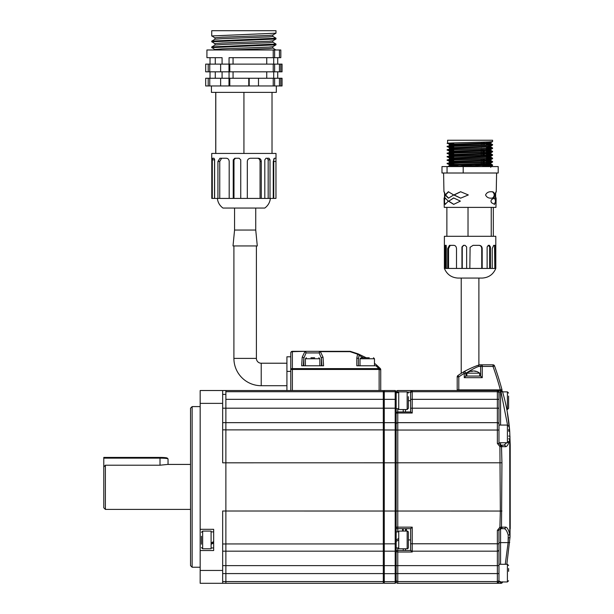 <?xml version="1.0" encoding="UTF-8"?>
<svg xmlns="http://www.w3.org/2000/svg" width="614" height="614" viewBox="0 0 614 614"><rect width="100%" height="100%" fill="white"/><g stroke="black" fill="none" stroke-linecap="round" stroke-linejoin="round"><path stroke-width="0.92" d="M213.664 542.991L211.093 544.311M211.093 542.991L213.664 541.571M213.664 542.009L211.093 543.306M201.453 544.211L201.453 536.252M202.658 548.762L202.658 531.087L211.093 531.087L211.093 548.762L202.658 548.762L201.453 547.558M396.16 392.668L397.442 392.707M398.732 392.668L396.16 392.806M408.364 396.682L408.364 408.333L408.364 396.682M407.159 391.862L407.159 409.538L398.732 409.538L398.732 391.862L407.159 391.862L408.364 393.067M398.732 531.893L396.16 531.893L396.16 539.929L398.732 538.44M398.732 547.957L396.16 547.957M398.732 539.929L396.16 541.41M408.364 532.292L408.364 547.558A1.205 1.205 0 0 1 407.159 548.762L407.159 531.087A1.205 1.205 0 0 1 408.364 532.292M407.159 548.762L398.732 548.762L398.732 531.087L407.159 531.087M408.364 535.285L408.364 542.246M233.903 358.399L256.399 358.399A4.82 4.82 0 0 0 261.219 363.219L261.219 385.707A27.308 27.308 0 0 1 233.903 358.399L233.903 245.945M261.219 363.219L286.922 363.219M261.219 385.707L286.922 385.707M241.11 230.05L234.563 230.05L233.013 245.945L257.289 245.945L255.739 230.05L241.11 230.05M192.136 567.236L190.532 565.632L190.532 408.195L192.136 406.591L192.136 567.236L200.172 567.236M222.659 394.38L225.875 394.38L225.875 390.527L225.875 391.709L383.305 391.709L383.305 583.3L225.875 583.3L225.875 581.573L225.875 583.3L200.172 583.3L200.172 550.528L213.664 550.528L213.664 529.322L200.172 529.322L200.172 390.527L383.305 390.527L383.305 391.709M225.875 394.38L225.875 511.009L225.875 462.818L222.659 462.818L222.659 403.375L200.172 403.375M200.172 570.452L222.659 570.452L222.659 511.009L225.875 511.009L225.875 565.632L225.875 551.172L222.659 551.172M222.659 565.632L225.875 565.632L225.875 581.573L225.875 573.583L383.305 573.583M200.172 529.322L200.172 550.528M222.659 422.655L225.875 422.655L225.875 399.338L384.272 399.338L384.272 583.3L383.305 582.333M222.659 390.527L222.659 403.375M222.659 570.452L222.659 583.3M103.781 466.932L105.393 465.212L105.393 509.405L103.781 507.793L103.781 457.422L160.008 457.422A7.23 0.714 0 0 1 167.2 458.067L168.006 458.858A8.036 0.798 180 0 0 160.008 458.144L103.781 458.144M105.393 465.212L160.008 465.212L167.729 464.422L190.532 464.422M397.765 547.957L397.765 550.482L410.682 550.482L412.224 552.001L397.765 552.001L397.765 573.583L497.363 573.583L497.363 565.632L395.193 565.632L395.193 390.527L396.16 391.486L396.16 582.333L395.193 583.3L395.193 565.632L225.875 565.632L225.875 573.583L222.659 573.583M383.305 422.655L225.875 422.655M383.305 551.172L225.875 551.172M498.967 425.732L498.967 442.732L507.402 442.732L507.402 425.065L498.967 425.065L498.967 408.195L498.967 424.259A1.604 1.604 0 0 0 497.363 422.655L497.363 399.338L412.224 399.338L412.224 408.195L410.612 408.195L410.612 411.948L410.612 392.131L407.919 392.131M508.607 438.78A1.604 0.944 -166.8 0 1 509.727 439.586L509.812 528.907L509.727 439.586C508.53 444.191 507.164 446.562 505.629 446.7L501.508 446.624L501.937 462.787L501.508 527.203L505.629 527.127C507.164 527.265 508.53 529.636 509.727 534.241L509.812 528.907A6.424 0.66 0 0 0 510.219 528.677L510.219 445.142L510.027 537.127L506.842 564.289L510.027 537.127A1.604 0.698 -177.4 0 1 508.423 537.757L508.108 542.607L508.223 535.132C507.003 530.972 505.621 528.823 504.071 528.677L500.579 528.677L504.071 528.677A1.604 1.558 -90 0 0 505.629 527.127M506.266 530.373L506.834 531.348M507.31 532.376L508.223 535.132A1.604 0.944 -13.2 0 0 509.727 534.241L510.027 537.127M505.629 446.7A1.604 1.558 -90 0 0 504.071 445.142L500.579 445.142L504.071 445.142L506.696 442.732M499.144 391.97L498.967 399.338L498.967 392.131L500.579 391.77L498.967 392.131L498.967 421.396M498.967 552.431L498.967 564.289L498.967 542.822L500.579 542.607L500.579 564.289M507.563 425.072L500.986 391.77L500.579 391.77L500.579 425.065M498.967 424.259L498.967 443.538L500.579 445.142A1.604 1.604 0 0 1 500.241 445.112A1.604 1.604 102.1 0 1 501.508 446.624L499.903 446.601L497.363 443.446L498.967 443.538M502.528 582.149A1.604 1.604 0 0 1 500.986 583.3L397.765 583.3L500.986 583.3A1.604 1.604 0 0 0 502.528 582.149L502.628 581.788M498.315 582.901L497.363 582.77A1.604 1.604 -0 0 0 498.967 581.166L500.579 581.704M505.268 564.289L508.108 542.607L500.579 542.607L500.579 528.677L498.967 530.289L498.967 579.969A1.604 1.596 0 0 1 497.363 581.573L397.765 581.573L397.765 583.3A1.604 1.604 0 0 1 396.16 581.696A1.604 1.604 0 0 0 397.765 583.3A1.604 1.604 0 0 1 396.16 581.696M497.363 582.77L497.363 573.583L498.967 573.583L498.967 581.957L507.402 581.957L507.402 564.289L498.967 564.289L498.967 565.632L497.363 565.632L497.363 530.381L499.903 527.226L500.333 511.009L499.903 446.601L500.356 445.127M497.363 551.172A1.604 1.604 0 0 0 498.967 549.561A1.604 1.604 0 0 1 497.363 551.172L412.224 551.172A1.604 1.604 0 0 1 410.612 549.561L410.612 528.677L397.765 528.677L397.765 531.893M501.346 390.527A0.645 0.645 0 0 0 501.991 389.882A0.645 0.645 0 0 1 501.346 390.527L497.363 390.527A1.604 1.604 0 0 1 498.967 392.131A1.604 1.604 -143.8 0 0 497.363 390.527L397.765 390.527L412.224 390.527L410.612 392.131L410.612 397.012M412.224 390.527A1.604 1.604 0 0 0 410.612 392.131A1.604 1.604 0 0 1 412.224 390.527L412.224 391.709L497.363 391.709L497.363 390.527L500.986 390.527A1.604 1.604 0 0 1 502.528 391.678C506.327 404.626 508.722 417.842 509.712 431.312L507.21 411.526M497.363 443.446L497.363 422.655L397.765 422.655L397.765 527.15L412.224 527.15L410.62 528.677M397.765 408.732L397.765 413.015A1.604 0.537 0 0 0 396.16 413.552A1.604 1.604 0 0 1 397.765 411.948L410.682 411.948L412.224 413.015L397.765 413.015L397.765 422.655A1.604 1.604 0 0 0 396.16 424.259M410.682 550.482L410.612 549.561A1.604 1.604 0 0 0 412.224 551.172L412.224 552.001M410.612 544.672L410.612 550.006M509.712 431.312L510.219 445.142L509.712 431.312L508.607 431.189L509.712 431.312M502.175 527.127A1.604 1.596 -90 0 1 500.579 528.677A1.604 1.604 0 0 0 500.241 528.715L500.356 528.692M498.967 530.289A1.604 1.604 0 0 1 499.036 529.844A1.604 1.604 0 0 0 498.967 530.289L497.363 530.381M501.508 527.203A1.604 1.604 77.9 0 1 500.241 528.715L499.903 527.226L501.508 527.203M502.528 391.678L500.986 391.77L500.986 390.527A1.604 1.604 0 0 1 502.528 391.678M508.607 436.07A1.604 0.698 -2.6 0 1 510.027 436.7L509.727 439.586M500.579 442.732L500.579 445.142A1.604 1.596 90 0 1 502.175 446.7M396.16 527.073A1.604 1.604 0 0 0 397.765 528.677L397.765 527.15L396.16 527.073A1.604 1.604 0 0 0 397.765 528.677M398.732 392.131L397.765 392.131L397.765 390.527A1.604 1.604 0 0 0 396.16 392.131L397.765 392.131L397.765 392.691M168.044 464.422L168.044 458.942A8.036 0.798 180 0 0 168.006 458.858M286.922 390.527L286.922 356.788L290.775 356.788M290.775 390.527L290.775 352.935A1.604 1.604 0 0 1 292.379 351.331L304.843 351.331L292.379 351.661L292.379 368.607L378.938 368.607A1.604 0.652 -44.8 0 1 380.074 368.323A64.255 64.255 0 0 1 380.273 368.523L379.13 369.651A62.651 62.651 0 0 0 378.938 369.459L380.074 368.323L377.403 365.783A64.255 64.255 0 0 0 374.471 363.311A64.255 64.255 0 0 1 377.403 365.783A64.255 64.255 0 0 0 374.471 363.311A64.255 64.255 0 0 1 377.403 365.783L376.021 365.783L378.938 368.607L376.021 365.783L356.803 365.783L356.803 358.046L357.586 354.178L350.011 351.661L320.401 351.661L323.033 357.171L323.601 365.783L301.651 365.783L302.211 357.171L304.843 351.661A1.604 1.036 49.4 0 1 306.041 352.935L303.815 358.307L303.301 365.783M366.236 357.755L358.177 353.894L350.41 351.377L358.177 353.894L366.236 357.755M374.471 365.783L374.471 358.76L360.011 358.76L361.017 357.755L363.534 357.755L359.067 355.391L358.407 359.159L358.407 365.783M321.943 365.783L321.429 358.307L319.203 352.935L306.041 352.935A1.604 1.197 90 0 0 304.843 351.331L350.011 351.331A1.604 1.604 0 0 1 350.41 351.377A1.604 0.491 -75.7 0 0 350.011 351.661L350.011 351.331M359.067 355.391L359.067 355.391A1.604 1.159 25.2 0 0 357.586 354.178A1.604 0.629 -68.4 0 1 358.177 353.894A1.604 1.466 111.6 0 1 359.067 355.391M380.074 368.323A64.255 64.255 0 0 1 380.273 368.523A1.604 1.604 0 0 1 380.734 369.651L380.734 390.527M358.407 362.744L358.407 359.159A1.604 1.113 0 0 0 356.803 358.046L356.803 362.022M302.211 357.171A1.604 1.136 4.6 0 1 303.815 358.307L303.815 365.783M320.401 351.331A1.604 1.197 90 0 0 319.203 352.935A1.604 1.036 130.6 0 1 320.401 351.661L320.401 351.331M323.033 357.171A1.604 1.136 175.4 0 0 321.429 358.307L321.429 365.783M480.655 376.067L482.266 377.671L464.268 377.671L464.268 373.381L463.463 372A1.604 1.604 0 0 1 465.88 373.381L465.88 376.067L480.655 376.067L480.655 366.428A1.604 1.604 0 0 1 482.266 364.823L493.019 364.823A1.604 1.604 0 0 1 494.531 365.89A315.765 315.765 0 0 1 501.968 389.713L500.349 389.882L501.968 389.713A0.645 0.645 0 0 1 501.991 389.882A0.645 0.645 0 0 0 501.968 389.713M494.531 365.89L493.019 366.428L478.751 366.428A1.604 1.19 -90 0 1 479.941 364.823A1.604 1.604 72.5 0 0 479.457 364.9A1.604 1.604 72.5 0 1 479.941 364.823A1.604 1.604 -90 0 0 479.457 364.9A1.604 1.167 72.5 0 0 478.751 366.428C474.584 367.694 465.834 373.174 465.88 373.381L464.268 373.381A76.934 76.934 0 0 0 458.811 376.896L458.811 389.882L457.2 389.882A0.645 0.645 0 0 0 457.844 390.527A0.645 0.645 0 0 1 457.2 389.882L457.2 376.896A1.604 1.604 0 0 1 457.883 375.584A78.546 78.546 0 0 1 463.463 372C463.447 371.762 474.2 366.228 479.457 364.9L478.889 365.077L478.889 278.073M461.505 373.182L462.833 372.368M463.854 371.769L465.627 370.772M475.796 366.151L477.73 365.468M479.941 364.823L482.266 364.823L482.266 377.671M457.883 375.584L458.811 376.896L457.2 376.896M464.268 377.671L465.88 376.067M500.349 390.527L500.349 389.882A314.161 314.161 0 0 0 493.019 366.428L493.019 364.823M508.607 568.526L508.607 571.35M508.607 429.616L508.607 430.222M508.607 396.107L508.607 408.333L508.607 396.107M310.945 357.755L314.652 357.755M369.267 357.755L361.017 357.755M363.534 357.755L365.568 357.755M466.84 376.067L466.84 373.182L479.695 373.182A10.284 10.284 0 0 0 474.445 370.994A10.261 8.588 -90 0 0 474.154 370.971L474.154 371.056M466.84 373.182A10.284 10.284 0 0 1 472.089 370.994A10.261 8.588 90 0 1 472.381 370.971A10.261 5.61 90 0 0 471.115 371.378A10.008 7.253 43.5 0 1 472.189 371.378A10.261 5.61 -90 0 1 473.455 370.971A10.261 8.588 90 0 1 475.389 371.378A10.008 4.743 -55.4 0 1 475.75 371.363A10.008 4.743 -55.4 0 1 476.088 371.378A10.261 8.588 -90 0 0 474.445 370.994M473.271 370.994A10.261 5.61 90 0 0 473.079 370.971A10.261 8.588 -90 0 0 472.381 371.056M405.478 411.948L405.478 409.538M402.584 531.087L402.584 528.677M405.478 550.482L405.478 548.762M405.478 531.087L405.478 528.677M406.437 528.677L406.437 531.087M395.193 390.527L384.272 390.527L384.272 399.338L396.16 399.338M396.16 423.622L395.193 422.655L384.272 422.655L383.305 423.622M396.16 550.205L395.193 551.172L384.272 551.172L383.305 550.205M396.16 582.333L395.193 583.3L384.272 583.3M384.272 390.527L383.305 391.486M273.23 64.117L273.23 71.823L279.439 71.823L279.439 64.117L205.682 64.117L205.682 71.823L209.758 71.823L209.758 64.117M274.635 71.823L274.635 64.117M248.77 78.254L248.77 85.96L258.494 85.96L258.494 78.254L205.682 78.254L205.682 85.96L211.423 85.96L211.423 92.384L276.323 92.384L276.323 85.96M249.192 85.96L249.192 78.254M273.23 78.254L273.23 85.96L279.439 85.96L279.439 78.254L258.494 78.254M274.635 85.96L274.635 78.254M209.712 49.98L211.738 49.98M220.633 64.117L220.633 71.823L229.797 71.823L229.797 64.117M228.984 71.823L228.984 64.117M279.439 71.823L282.056 71.823L282.056 64.117L279.439 64.117M217.364 198.414C217.84 202.436 219.705 205.644 222.966 208.054L264.78 208.054C268.034 205.644 269.899 202.436 270.375 198.414M273.714 161.467L275.962 161.467L275.962 198.414L273.253 198.414L273.253 161.467L274.404 158.251L275.955 158.251L276.001 158.696L276.001 153.431L215.79 153.431L215.79 92.384M273.253 198.414L270.007 198.414L270.007 159.855L269.039 158.251L266 158.251L264.811 159.855L264.811 198.414L261.28 198.414L261.28 161.467C261.142 159.51 260.213 158.443 258.502 158.251L250.481 158.251C248.563 158.443 247.503 159.51 247.312 161.467L247.312 198.414L211.776 198.414L211.784 158.251M275.962 161.467L275.955 158.251M280.821 85.96L280.821 78.254L282.056 78.254L282.056 85.96L279.439 85.96M229.053 64.117L229.053 57.685L280.821 57.685L280.821 49.98L206.918 49.98L206.918 57.685L222.084 57.685L222.084 64.117M277.712 64.117L277.712 57.685M277.712 78.254L277.712 71.823M280.821 78.254L279.439 78.254M272.8 48.015L275.847 49.98M272.8 42.189L275.962 44.016L275.962 44.837L211.922 47.608L214.938 49.573M276.001 44.062L211.784 46.933L211.738 47.7M272.8 36.356L275.962 38.183L275.962 39.004L211.922 41.775L214.938 43.747M276.001 38.229L211.784 41.1L211.738 41.875M211.738 36.042L211.738 30.7L276.001 30.7L275.962 33.179L211.922 35.95L214.938 37.914M273.23 71.823L229.797 71.823M220.633 71.823L209.758 71.823M264.811 198.414L270.007 198.414M247.312 198.414L261.28 198.414M273.23 85.96L258.494 85.96M248.77 85.96L229.797 85.96L229.797 78.254M229.797 85.96L209.758 85.96L209.758 78.254M273.714 78.254L273.714 71.823M229.053 78.254L229.053 71.823M273.714 64.117L273.714 57.685M210.026 64.117L210.026 57.685M222.084 78.254L222.084 71.823M210.026 78.254L210.026 71.823M215.729 153.431L215.729 92.384M272.017 153.431L272.017 92.384M243.935 153.431L243.935 92.384M215.79 153.431L211.738 153.431L211.738 158.696M214.616 198.414L214.616 159.855L213.987 158.251L212.636 158.251L212.298 159.855L212.298 198.414M229.191 198.414L229.191 161.467C229.007 159.51 228.078 158.443 226.412 158.251L219.95 158.251L217.924 161.467L217.924 198.414M240.749 198.414L240.749 159.855L239.153 158.251L234.771 158.251L233.236 159.855L233.236 198.414M275.962 33.179L272.8 35.006L268.993 35.435L222.375 37.185L215.061 37.769L214.9 39.319M275.962 39.004L272.8 40.831L268.993 41.268L222.375 43.011L215.061 43.594L214.9 45.152M275.962 44.837L272.8 46.664L268.993 47.094L222.375 48.844L215.061 49.427L214.9 49.98M272.846 34.952L272.846 36.41L268.993 36.894L222.375 38.644L215.061 39.227L211.784 41.1M272.846 40.777L272.846 42.236L268.993 42.719L222.375 44.469L215.061 45.052L211.784 46.925M272.846 46.61L272.846 48.069L268.993 48.552L230.281 49.98M268.172 198.414L268.172 159.855L267.274 158.251L266 158.251M214.539 159.103L214.509 198.414M221.623 158.251L219.743 161.467L219.743 198.414M235.408 158.251L233.98 159.855L233.98 198.414M260.06 198.414L260.06 161.467C259.929 159.51 259.07 158.443 257.473 158.251M233.059 78.254L233.059 71.823M233.059 64.117L233.059 57.685M266.745 78.254L266.745 71.823M266.745 64.117L266.745 57.685M279.439 57.685L279.439 49.98M273.23 57.685L273.23 49.98M274.635 57.685L274.635 49.98M208.2 85.96L208.2 78.254M208.2 71.823L208.2 64.117M228.984 85.96L228.984 78.254M220.633 85.96L220.633 78.254M460.738 191.737L454.153 194.976L460.715 198.168M468.313 194.953L460.623 191.737L453.815 194.976L460.623 198.168L468.313 194.953M448.611 191.745L445.587 194.976L448.642 198.161M453.708 194.953L448.358 191.737L445.073 194.976L448.435 198.168L453.708 194.953M445.027 194.953C443.684 190.586 443.799 190.593 445.373 194.976C443.96 199.304 443.845 199.289 445.027 194.953M453.792 197.938L448.757 201.154L453.8 204.362M448.404 201.154L453.677 204.37L460.385 201.131L453.639 197.938L448.757 201.154M445.296 197.961L444.551 199.773L444.551 202.528L445.342 204.355M444.137 201.154L444.152 202.528L445.158 204.37L448.327 201.131L445.05 197.938L444.106 199.773L444.137 201.154L444.567 201.154M491.614 191.752C488.69 191.53 486.672 192.604 485.567 194.976C486.664 197.309 488.644 198.368 491.507 198.153C493.433 198.153 494.523 197.086 494.769 194.953C494.431 192.65 493.38 191.583 491.614 191.752L490.693 191.737M490.862 198.161L491.116 198.153C492.773 198.36 493.825 197.294 494.255 194.953C493.848 192.627 492.796 191.56 491.116 191.752L490.931 191.745M495.636 192.888L496.235 191.737M495.16 194.953C496.503 190.586 496.388 190.593 494.815 194.976C496.227 199.304 496.342 199.289 495.16 194.953M495.636 197.171L496.12 198.153L496.028 202.866M490.931 201.154L491.438 202.674L494.546 204.37L496.051 201.123L494.669 197.938L491.484 199.634L490.931 201.154M494.37 204.362L495.621 201.123L494.431 197.954M481.261 142.187L481.261 145.157M481.261 146.616L481.261 147.467M481.261 148.987L481.261 151.957M481.261 152.387L481.261 155.357M481.261 159.187L481.261 162.157M481.261 162.587L481.261 164.337L486.48 164.337L486.48 162.426M444.39 268.433C446.954 274.466 451.505 277.674 458.044 278.073L482.144 278.073C488.683 277.674 493.234 274.466 495.797 268.433L490.425 268.433L490.425 246.943L489.404 245.331L488.307 245.331L487.132 246.943L487.132 268.433L482.19 268.433L482.19 248.555C482.044 246.605 481.069 245.531 479.273 245.347L473.049 245.347L470.094 247.304L469.84 268.433L466.64 268.433L466.64 246.943L465.051 245.331L463.486 245.331L461.951 246.943L461.951 268.433L456.501 268.433L456.501 248.555C456.317 246.605 455.45 245.531 453.892 245.347L449.456 245.347L447.706 248.555L447.706 268.433L446.309 268.433L446.309 246.943L445.749 245.331L445.28 245.331L444.912 268.433L444.39 268.433L444.39 236.306L446.869 236.306L446.869 207.394M495.797 268.433L495.797 236.306L491.246 236.306L491.246 207.394M495.782 268.433L495.475 245.347L493.687 245.347L492.228 248.555L492.228 268.433M463.194 166.586L498.207 166.586L498.207 173.01L441.98 173.01L441.98 166.586L463.194 166.586L463.194 173.01M486.48 161.183L492.566 161.566L492.566 162.035L488.598 162.342C473.256 162.91 433.96 163.477 451.589 164.045L453.708 164.122M460.807 164.337L490.87 165.204M478.014 164.337L492.566 164.966L492.566 165.435L482.711 165.941L482.711 166.586M492.589 161.589L488.598 161.919C473.256 162.487 433.96 163.055 451.589 163.616L453.708 163.7M486.48 163.577L490.724 163.9L492.566 164.966L488.598 165.32L448.028 166.586M486.48 157.783L492.566 158.166L492.566 158.635L488.598 158.942C473.256 159.51 433.96 160.077 451.589 160.645L453.708 160.722M486.48 161.605L490.87 161.804M486.48 156.77L490.724 157.1L492.566 158.166L488.598 158.519C473.256 159.087 433.96 159.648 451.589 160.216L453.708 160.3M486.48 154.383L492.566 154.766L492.566 155.235L488.598 155.542C473.256 156.109 433.96 156.677 451.589 157.245L453.708 157.322M492.589 154.789L488.598 155.119C473.256 155.687 433.96 156.248 451.589 156.816L453.708 156.9M486.48 150.983L492.566 151.366L492.566 151.835L488.598 152.142C473.256 152.709 433.96 153.277 451.589 153.845L453.708 153.922M486.48 154.805L490.87 155.004M492.589 151.389L488.598 151.719C473.256 152.287 433.96 152.848 451.589 153.416L453.708 153.5M486.48 147.583L492.566 147.966L492.566 148.434L488.598 148.742C473.256 149.309 433.96 149.877 451.589 150.445L453.708 150.522M486.48 151.405L490.87 151.604M486.48 144.183L492.566 144.566L492.566 145.034L488.598 145.341C473.256 145.909 433.96 146.477 451.589 147.045L453.708 147.122M492.589 144.589L488.598 144.919C473.256 145.48 433.96 146.048 451.589 146.616L453.708 146.692M486.48 146.569L490.724 146.899L492.566 147.966L488.598 148.319C473.256 148.88 433.96 149.448 451.589 150.016L449.318 149.908M451.589 143.638L447.621 143.338L447.606 140.238L492.589 140.238L492.566 141.634L488.598 141.941C473.256 142.509 433.96 143.077 451.589 143.638L453.708 143.722M486.48 144.605L490.87 144.804M451.589 142.985L453.708 143.292M486.48 160.17L490.747 160.523L487.086 160.853L449.786 162.127L447.621 163.738L451.589 164.045M449.318 163.508L451.589 163.616M486.48 155.925L490.747 156.278L490.747 157.123L487.086 157.453L449.786 158.727L447.621 160.338L451.589 160.645M449.318 160.108L451.589 160.216M486.48 153.37L490.747 153.723L487.086 154.053L449.786 155.327L447.621 156.938L451.589 157.245M449.318 156.708L451.589 156.816M486.48 149.97L490.724 150.3L487.086 150.653L449.786 151.927L447.621 153.538L451.589 153.845M449.318 153.308L451.589 153.416M490.724 146.899L449.786 148.527L447.621 150.138L451.589 150.445M486.48 143.169L490.747 143.522L487.086 143.853L449.786 145.127L447.621 146.738L451.589 147.045M449.318 146.5L451.589 146.616M444.16 202.866L444.252 207.394L495.943 207.394L496.035 202.528M491.062 198.168L491.507 198.153M444.075 198.168L444.106 199.773M453.708 163.309L453.708 164.337L481.261 164.337M484.246 142.095L484.246 145.073M484.246 149.916L484.246 151.873M484.246 152.295L484.246 155.273M484.246 159.095L484.246 162.073M484.246 162.495L484.246 164.337M447.053 173.01L447.053 166.586M493.318 236.306L493.318 207.394M491.246 236.306L468.021 236.306L468.021 207.394M468.021 236.306L446.869 236.306M490.425 268.433L487.132 268.433M482.19 268.433L469.84 268.433M466.64 268.433L461.951 268.433M456.501 268.433L447.706 268.433M446.309 268.433L444.912 268.433M489.665 268.433L489.665 246.943L488.307 245.331M494.823 268.433L494.523 245.347M446.209 245.331L445.856 268.433M450.231 245.347L448.55 248.555L448.55 268.433M463.739 245.331L462.258 246.943L462.258 268.433M470.094 247.304L469.848 268.433M481.737 268.433L481.737 248.555C481.599 246.605 480.655 245.531 478.928 245.347M486.48 142.325L490.747 142.678L487.086 143.001L449.786 144.282L453.708 144.727M492.566 145.034L490.724 146.101L487.086 146.401L449.786 147.682L453.708 148.127M486.48 149.125L490.747 149.478L487.086 149.801L449.786 151.082L453.708 151.528M486.48 152.525L490.747 152.878L487.086 153.208L449.786 154.482L453.708 154.928M490.747 156.278L449.786 157.882L453.708 158.328M486.48 159.325L490.747 159.678L487.086 160.008L449.786 161.282L453.708 161.728M486.48 162.725L490.747 163.078L487.086 163.408L449.786 164.682L474.3 165.742M482.711 165.98L490.333 166.586M449.448 144.374L449.448 145.226L453.708 145.579M449.463 148.603L453.708 148.979M490.747 149.478L490.747 150.323L492.566 151.366M449.463 152.003L453.708 152.379M449.448 154.575L449.448 155.426L453.708 155.779M449.463 158.803L453.708 159.179M449.448 161.375L449.448 162.226L453.708 162.58M490.724 163.9L449.786 165.534L458.167 166.148M222.659 408.195L396.16 408.195M225.875 429.846L222.659 429.846M383.305 581.573L222.659 581.573M222.659 543.981L225.875 543.981M383.305 429.884L225.875 429.884M501.937 462.787L225.875 462.818M501.937 511.04L225.875 511.009M383.305 543.943L225.875 543.943M502.574 581.957A1.604 1.604 16.3 0 1 501.085 582.947L500.579 582.947L500.579 581.957M412.224 527.15L412.224 551.172M498.967 543.781L410.612 543.781M498.967 408.195L412.224 408.195L412.224 413.015M498.967 430.046L396.16 430.046M410.612 400.704L408.364 400.704M410.612 539.929L408.364 539.929M508.108 542.607L509.712 542.515M509.812 444.912A6.424 0.66 0 0 1 510.219 445.142M396.16 573.583L397.765 573.583L397.765 581.573A1.604 1.596 -0 0 1 396.16 579.969M410.612 393.236A1.604 1.527 180 0 1 412.224 391.709L412.224 399.338L410.612 399.338M498.967 399.338L497.363 399.338L497.363 391.709A1.604 1.527 180 0 1 498.967 393.236M397.765 550.482L397.765 552.001A1.604 1.512 0 0 1 396.16 550.482L397.765 550.482M501.085 582.947L501.085 581.957M500.579 391.77L500.579 390.527M498.967 392.131A1.604 1.604 0 0 0 497.363 390.527M397.765 390.527A1.604 1.604 0 0 0 396.16 392.131M160.008 465.212L160.008 457.422M286.922 371.393L290.775 371.393M290.775 352.935A1.604 1.274 0 0 1 292.379 351.661L292.379 351.331M378.938 368.607L378.938 369.459L292.379 369.459L292.379 390.527M379.13 390.527L379.13 369.651L380.734 369.651M292.379 369.459L292.379 368.607A1.604 0.852 -0 0 0 290.775 369.459L292.379 369.459M374.954 365.783A62.651 62.651 0 0 0 374.471 365.384M458.811 390.527L458.811 389.882L500.349 389.882M457.2 389.882A0.645 0.645 0 0 0 457.844 390.527M506.842 409.538L507.402 409.538L507.402 391.862L508.607 393.067M319.848 365.783L319.848 358.76L305.396 358.76L306.401 357.755M403.229 409.538L403.229 411.948M403.229 528.677L403.229 531.087M403.229 548.762L403.229 550.482M383.305 392.63L384.272 391.709L395.193 391.709L396.16 392.63M396.16 429.984L383.305 429.984M396.16 543.843L383.305 543.843M383.305 573.66L396.16 573.66M396.16 580.698L395.193 581.65L384.272 581.65L383.305 580.698M268.172 159.855L270.007 159.855M214.509 159.855L212.298 159.855M219.743 161.467L217.924 161.467M233.98 159.855L233.236 159.855M260.06 161.467L261.28 161.467M494.769 194.953L494.255 194.953M489.665 246.943L490.425 246.943M494.823 248.555L495.782 248.555M445.856 246.943L444.912 246.943M448.55 248.555L447.706 248.555M481.737 248.555L482.19 248.555M211.093 547.957L213.664 547.957M211.093 531.893L213.664 531.893M202.658 531.087L201.453 532.292M398.732 408.732L396.16 408.732M407.159 409.538L408.364 408.333M461.221 373.358L461.221 278.073M256.399 358.399L256.399 245.945M234.563 208.054L234.563 230.05M255.739 208.054L255.739 230.05M200.172 406.591L192.136 406.591M190.532 509.405L105.393 509.405M507.402 581.957L508.607 580.752M507.402 564.289L508.607 565.494M507.402 442.732L508.607 441.527M507.402 425.065L508.607 426.269M502.582 391.862L507.402 391.862M507.402 409.538L508.607 408.333M319.848 358.76L318.85 357.755M305.396 365.783L305.396 358.76M374.471 358.76L373.466 357.755M360.011 365.783L360.011 358.76M479.695 376.067L479.695 373.182M280.821 71.823L280.821 64.117M215.276 64.117L215.276 57.685M215.276 78.254L215.276 71.823M273.752 198.414L273.752 158.896M482.903 142.133L482.903 145.111M482.903 148.933L482.903 151.911M482.903 152.333L482.903 155.311M482.903 159.141L482.903 162.111M482.903 162.541L482.903 164.337M483.609 142.118L483.609 143.991M483.609 149.939L483.609 151.888M483.609 152.318L483.609 155.288M483.609 159.118L483.609 162.088M483.609 162.518L483.609 164.337M496.242 191.745L496.603 173.01M443.945 191.745L443.592 173.01M486.48 161.996L486.48 159.018M486.48 157.483L486.48 156.631M486.48 155.196L486.48 152.218M486.48 151.796L486.48 148.818M486.48 144.996L486.48 142.018M453.708 162.879L453.708 159.909M453.708 159.479L453.708 156.509M453.708 156.079L453.708 153.109M453.708 152.679L453.708 149.701M453.708 149.279L453.708 146.301M453.708 145.879L453.708 142.901M492.566 141.634L490.724 142.701M447.621 143.338L449.471 144.397M447.621 146.738L449.471 147.797M492.566 148.434L490.724 149.501M447.621 150.138L449.471 151.197M492.566 151.835L490.724 152.901L490.747 153.723M447.621 153.538L449.471 154.598M492.566 155.235L490.724 156.301M447.621 156.938L449.471 157.998M492.566 158.635L490.724 159.701M447.621 160.338L449.471 161.398M492.566 162.035L490.724 163.101L490.747 163.93M447.621 163.738L449.471 164.805M492.566 165.435L490.724 166.501M490.747 142.678L490.747 143.522M490.747 146.078L490.747 146.923M449.448 147.774L449.448 148.626M449.448 151.174L449.448 152.026M449.448 157.975L449.448 158.826M490.747 159.678L490.747 160.523M449.448 164.775L449.448 165.626M490.747 166.478L490.747 167.33M490.724 143.499L492.566 144.566M490.724 153.7L492.566 154.766M490.724 160.5L492.566 161.566M449.463 165.603L447.621 166.67M494.677 197.938L495.145 197.938M495.636 197.593L495.636 192.466M444.551 197.171L444.551 192.888"/></g></svg>
